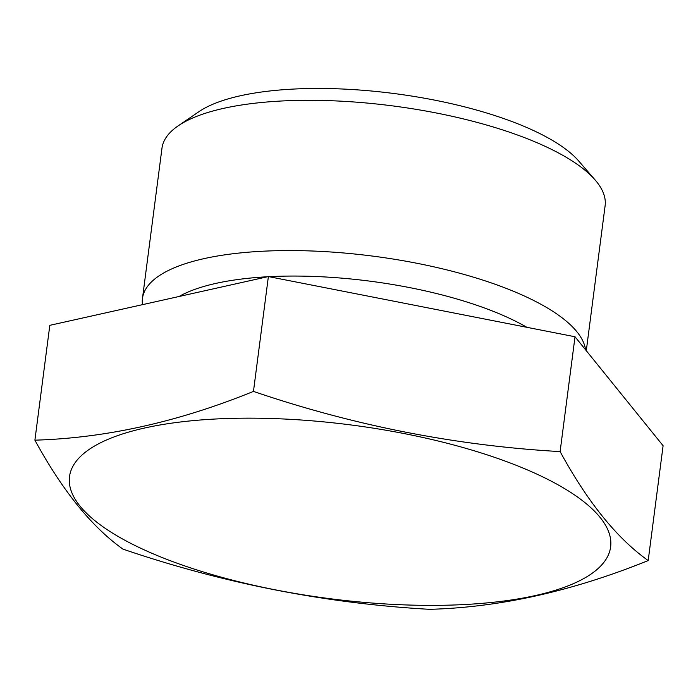<?xml version="1.0" encoding="UTF-8"?>
<svg xmlns="http://www.w3.org/2000/svg" width="698" height="698" viewBox="0 0 698 698"><rect width="100%" height="100%" fill="white"/><g stroke="black" fill="none" stroke-linecap="round" stroke-linejoin="round"><path stroke-width="1.05" d="M34.9 440.168C62.419 490.642 91.778 526.964 122.979 549.134C223.351 583.345 325.565 603.412 429.619 609.328C499.716 607.417 572.569 591.162 648.189 560.564C616.988 538.394 587.629 502.071 560.11 451.597C456.047 445.682 353.834 425.614 253.461 391.404C178.775 421.81 105.922 438.065 34.9 440.168L49.811 325.338L268.381 276.565L575.021 336.759L560.11 451.597M575.021 336.759L663.1 445.725L648.189 560.564M253.461 391.404L268.381 276.565M586.285 350.701L605.114 205.753A223.43 71.658 -172.6 0 0 595.15 179.988L578.747 161.046A203.554 65.28 -172.6 0 0 394.379 93.567A203.554 65.28 -172.6 0 0 198.886 111.715L178.191 125.832A223.43 71.658 -172.6 0 0 161.98 148.194L142.462 298.456A223.43 71.658 -172.6 0 0 142.488 304.66M595.15 179.988A223.43 71.658 -172.6 0 0 392.773 105.913A223.43 71.658 -172.6 0 0 178.191 125.832M585.57 349.811A223.43 71.658 -172.6 0 0 363.745 255.006A223.43 71.658 -172.6 0 0 142.462 298.456M526.903 327.318A203.554 65.28 -172.6 0 0 268.948 276.678M267.543 276.757A203.554 65.28 -172.6 0 0 179.028 296.502M535.497 595.525A272.831 87.494 -172.6 0 0 571.697 493.05A272.831 87.494 -172.6 0 0 264.525 418.329A272.831 87.494 -172.6 0 0 108.434 530.489A272.831 87.494 -172.6 0 0 535.497 595.525"/></g></svg>
